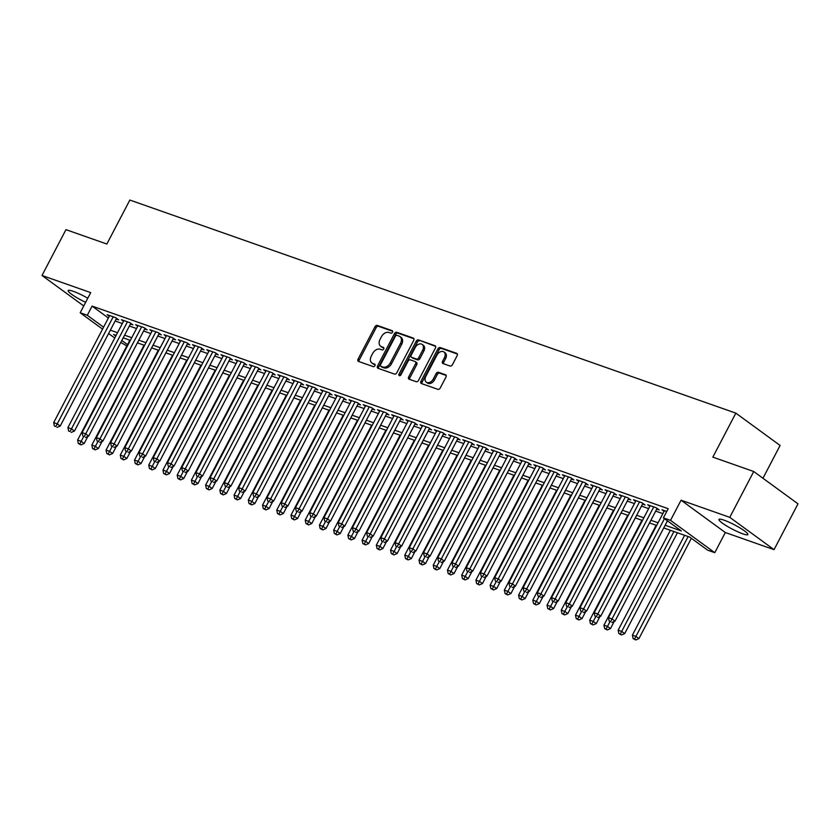 <?xml version="1.0" encoding="UTF-8"?>
<svg xmlns="http://www.w3.org/2000/svg" width="840" height="840" viewBox="0 0 840 840"><rect width="100%" height="100%" fill="white"/><g stroke="black" fill="none" stroke-linecap="round" stroke-linejoin="round"><path stroke-width="1.26" d="M392.48 332.262A1.439 1.018 -53.9 0 0 392.165 330.656L377.328 325.437A2.047 1.449 -53.9 0 0 374.987 326.75L358.06 359.131A2.047 1.449 -53.9 0 0 358.239 361.284A2.047 1.449 -53.9 0 0 358.512 361.421L373.349 366.639A1.439 1.018 -53.9 0 0 374.661 364.119L372.75 363.447A6.573 4.641 -53.9 0 1 371.879 362.995A6.573 4.641 -53.9 0 1 371.291 356.118L372.697 353.419A6.573 4.641 -53.9 0 1 380.173 349.23L382.095 349.913A1.439 1.018 -53.9 0 0 383.418 347.393L381.497 346.71A6.573 4.641 -53.9 0 1 380.635 346.258A6.573 4.641 -53.9 0 1 380.037 339.392L381.444 336.683A6.573 4.641 -53.9 0 1 388.92 332.504L390.842 333.175A1.439 1.018 -53.9 0 0 392.48 332.262M724.091 520.181A16.306 2.405 -152.4 0 0 718.966 519.435A16.306 2.405 -152.4 0 0 726.8 526.029A16.306 2.405 -152.4 0 0 742.749 533.809A16.306 2.405 -152.4 0 0 747.873 534.544A16.306 2.405 -152.4 0 0 740.04 527.951A16.306 2.405 -152.4 0 0 724.091 520.181M87.78 298.231A16.306 2.405 -152.4 0 0 73.29 291.322A16.306 2.405 -152.4 0 0 68.166 290.577A16.306 2.405 -152.4 0 0 85.648 302.316M450.072 366.041A2.047 1.449 -53.9 0 0 452.413 364.728L457.159 355.645A2.047 1.449 -53.9 0 0 456.971 353.493A2.047 1.449 -53.9 0 0 456.708 353.356L440.223 347.56A2.047 1.449 -53.9 0 0 437.892 348.873L420.956 381.255A2.047 1.449 -53.9 0 0 421.144 383.407A2.047 1.449 -53.9 0 0 421.418 383.544L437.892 389.34A2.047 1.449 -53.9 0 0 440.233 388.028L445.967 377.055A2.047 1.449 -53.9 0 0 445.778 374.903A2.047 1.449 -53.9 0 0 445.515 374.766L438.459 372.288A2.047 1.449 -53.9 0 0 436.128 373.59L433.282 379.04A5.492 3.875 -53.9 0 1 426.3 382.158A5.492 3.875 -53.9 0 1 425.806 376.415L436.957 355.089A5.492 3.875 -53.9 0 1 443.93 351.971A5.492 3.875 -53.9 0 1 444.423 357.714L442.565 361.274A2.047 1.449 -53.9 0 0 442.754 363.416A2.047 1.449 -53.9 0 0 443.026 363.562L450.072 366.041M753.732 471.513L798 503.832L774.039 549.654L729.782 517.335L753.732 471.513L712.835 457.128L735.84 413.133L129.853 200.046L106.859 244.031L65.961 229.656L42 275.478L90.72 292.614L80.178 312.774L87.297 315.273L92.085 306.106L668.199 508.704L663.4 517.87L670.52 520.37L714.777 552.688L707.669 550.179L689.724 537.086L663.726 527.94M729.782 517.335L681.062 500.199L670.52 520.37M413.731 340.379A2.047 1.449 -53.9 0 0 413.553 338.226A2.047 1.449 -53.9 0 0 413.28 338.079L396.806 332.294A2.047 1.449 -53.9 0 0 394.464 333.596L377.538 365.988A2.047 1.449 -53.9 0 0 377.727 368.13A2.047 1.449 -53.9 0 0 377.99 368.277L394.464 374.073A2.047 1.449 -53.9 0 0 396.806 372.76L413.731 340.379M418.519 339.927L434.994 345.723A2.047 1.449 -53.9 0 1 435.267 345.86A2.047 1.449 -53.9 0 1 435.445 348.012L418.519 380.394A2.047 1.449 -53.9 0 1 416.178 381.707L409.132 379.229A2.047 1.449 -53.9 0 1 408.86 379.082A2.047 1.449 -53.9 0 1 408.671 376.929L415.538 363.804A2.047 1.449 -53.9 0 0 415.349 361.651A2.047 1.449 -53.9 0 0 415.086 361.505L410.403 359.867A2.047 1.449 -53.9 0 0 408.072 361.169L400.921 374.85A1.439 1.018 -53.9 0 1 398.969 374.157L416.178 341.229A2.047 1.449 -53.9 0 1 418.519 339.927L435.656 346.406M42 275.478L83.748 305.949M116.193 319L118.681 319.872L115.689 317.688L107.163 314.695L109.295 316.25M130.421 323.998L132.909 324.881L129.917 322.697L121.38 319.694L123.511 321.248M144.648 329.007L147.137 329.879L144.144 327.695L135.608 324.692L137.739 326.256M158.865 334.005L161.364 334.887L158.372 332.703L149.835 329.7L151.966 331.254M173.093 339.014L175.581 339.885L172.589 337.701L164.062 334.698L166.194 336.262M187.32 344.012L189.809 344.883L186.816 342.709L178.28 339.707L180.411 341.26M201.547 349.02L204.036 349.892L201.043 347.707L192.507 344.705L194.639 346.258M215.765 354.018L218.264 354.889L215.271 352.706L206.734 349.713L208.866 351.267M229.992 359.016L232.481 359.898L229.488 357.714L220.962 354.711L223.094 356.265M244.22 364.024L246.708 364.896L243.716 362.712L235.179 359.709L237.321 361.274M258.447 369.022L260.935 369.905L257.943 367.721L249.407 364.718L251.538 366.272M272.675 374.031L275.163 374.903L272.171 372.719L263.634 369.716L265.766 371.269M286.892 379.029L289.38 379.901L286.398 377.717L277.862 374.724L279.993 376.278M301.119 384.027L303.608 384.909L300.615 382.725L292.079 379.722L294.221 381.276M315.346 389.036L317.835 389.907L314.843 387.723L306.306 384.72L308.438 386.284M329.574 394.034L332.062 394.916L329.07 392.731L320.534 389.729L322.665 391.282M343.791 399.042L346.28 399.913L343.298 397.73L334.761 394.727L336.893 396.281M358.019 404.04L360.507 404.911L357.514 402.728L348.978 399.735L351.12 401.289M372.246 409.038L374.735 409.92L371.742 407.736L363.206 404.733L365.337 406.287M386.474 414.046L388.962 414.918L385.969 412.734L377.433 409.731L379.565 411.296M400.691 419.044L403.179 419.927L400.197 417.743L391.661 414.74L393.792 416.294M414.918 424.053L417.406 424.925L414.414 422.741L405.888 419.738L408.019 421.302M429.145 429.051L431.634 429.923L428.642 427.739L420.105 424.746L422.237 426.3M443.373 434.049L445.862 434.931L442.869 432.747L434.332 429.744L436.464 431.298M457.59 439.058L460.089 439.929L457.096 437.745L448.56 434.742L450.692 436.306M471.818 444.056L474.306 444.938L471.314 442.754L462.788 439.751L464.919 441.305M486.045 449.064L488.534 449.935L485.541 447.752L477.005 444.749L479.136 446.313M500.273 454.062L502.761 454.933L499.769 452.75L491.232 449.757L493.364 451.311M514.49 459.06L516.989 459.942L513.996 457.758L505.459 454.755L507.591 456.309M528.717 464.069L531.206 464.94L528.213 462.756L519.687 459.753L521.819 461.318M542.945 469.067L545.433 469.949L542.441 467.765L533.904 464.762L536.046 466.316M557.172 474.075L559.661 474.947L556.668 472.763L548.131 469.76L550.263 471.324M571.4 479.073L573.888 479.945L570.896 477.771L562.359 474.768L564.49 476.322M585.617 484.082L588.105 484.953L585.123 482.769L576.587 479.766L578.718 481.32M599.844 489.08L602.332 489.951L599.34 487.767L590.803 484.775L592.946 486.329M614.072 494.078L616.56 494.959L613.567 492.776L605.031 489.773L607.163 491.327M628.299 499.086L630.788 499.957L627.795 497.774L619.259 494.771L621.39 496.335M642.516 504.084L645.005 504.966L642.023 502.782L633.486 499.779L635.618 501.333M656.744 509.093L659.232 509.964L656.24 507.78L647.703 504.777L649.845 506.331M92.085 306.106L108.37 318.003M115.143 321.006L122.325 323.536M129.37 326.014L136.553 328.534M143.598 331.012L150.77 333.543M157.815 336.021L164.997 338.541M172.042 341.019L179.225 343.539M186.27 346.017L193.452 348.548M200.498 351.026L207.669 353.546M214.725 356.024L221.897 358.554M228.942 361.032L236.124 363.552M243.17 366.03L250.352 368.55M257.397 371.028L264.569 373.558M271.625 376.036L278.796 378.556M285.842 381.034L293.024 383.565M300.069 386.043L307.251 388.563M314.296 391.041L321.468 393.561M328.524 396.039L335.695 398.57M342.741 401.048L349.923 403.568M356.969 406.046L364.151 408.576M371.196 411.054L378.378 413.574M385.423 416.052L392.595 418.572M399.641 421.05L406.822 423.581M413.868 426.058L421.05 428.579M428.096 431.056L435.278 433.587M442.323 436.065L449.495 438.585M456.54 441.063L463.722 443.583M470.768 446.061L477.95 448.592M484.995 451.07L492.177 453.59M499.223 456.068L506.394 458.598M513.45 461.076L520.621 463.596M527.667 466.074L534.849 468.605M541.895 471.082L549.077 473.603M556.122 476.081L563.294 478.601M570.35 481.079L577.521 483.609M584.567 486.087L591.749 488.607M598.794 491.085L605.976 493.616M613.022 496.094L620.193 498.614M627.249 501.092L634.421 503.612M641.466 506.09L648.648 508.62M655.694 511.098L662.875 513.618M664.062 511.34L661.93 509.786L666.75 511.476M762.962 478.244L780.098 445.452L735.84 413.133M681.062 500.199L725.319 532.518L774.039 549.654M725.319 532.518L714.777 552.688M126.83 345.933L120.792 342.426M665.133 525.263L681.345 530.964L663.4 517.87M110.355 330.173L117.537 332.703M124.583 335.181L131.754 337.701M138.799 340.179L145.982 342.699M153.027 345.177L160.209 347.707M167.255 350.185L174.436 352.706M181.482 355.183L188.654 357.714M195.699 360.192L202.881 362.712M209.927 365.19L217.109 367.71M224.154 370.188L231.336 372.719M238.382 375.197L245.553 377.717M252.599 380.195L259.781 382.725M266.826 385.203L274.008 387.723M281.054 390.201L288.236 392.721M295.281 395.199L302.453 397.73M309.508 400.207L316.68 402.728M323.726 405.206L330.907 407.736M337.953 410.214L345.135 412.734M352.181 415.212L359.352 417.732M366.408 420.221L373.58 422.741M380.625 425.219L387.807 427.739M394.853 430.217L402.034 432.747M409.08 435.225L416.252 437.745M423.308 440.223L430.479 442.754M437.524 445.231L444.707 447.752M451.752 450.23L458.934 452.75M465.98 455.228L473.161 457.758M480.207 460.236L487.379 462.756M494.424 465.234L501.606 467.765M508.652 470.243L515.833 472.763M522.879 475.241L530.061 477.761M537.106 480.239L544.278 482.769M551.324 485.247L558.505 487.767M565.551 490.245L572.733 492.776M579.779 495.254L586.961 497.774M594.006 500.252L601.178 502.772M608.234 505.25L615.405 507.78M622.45 510.258L629.633 512.778M636.678 515.256L643.86 517.787M650.905 520.264L658.077 522.784M87.297 315.273L103.583 327.169M114.755 338.016L108.602 333.522M102.564 329.112L80.178 312.774M116.13 335.381L113.61 334.488L115.773 336.063M121.811 340.473L127.512 344.631M656.68 525.462L649.509 522.942M642.453 520.464L635.282 517.933M628.236 515.456L621.054 512.936M614.009 510.457L606.827 507.927M599.781 505.449L592.599 502.929M585.553 500.451L578.382 497.931M571.337 495.453L564.154 492.923M557.109 490.445L549.927 487.925M542.881 485.447L535.7 482.916M528.654 480.438L521.482 477.918M514.437 475.44L507.255 472.92M500.209 470.442L493.028 467.911M485.982 465.433L478.8 462.913M471.755 460.435L464.583 457.905M457.527 455.427L450.356 452.907M443.31 450.429L436.128 447.899M429.082 445.421L421.901 442.901M414.855 440.423L407.683 437.903M400.628 435.425L393.456 432.894M386.411 430.416L379.229 427.896M372.183 425.418L365.001 422.888M357.956 420.409L350.784 417.89M343.728 415.411L336.556 412.892M329.511 410.413L322.329 407.883M315.284 405.405L308.102 402.885M301.056 400.407L293.874 397.877M286.829 395.399L279.657 392.879M272.612 390.401L265.43 387.881M258.384 385.403L251.202 382.872M244.157 380.394L236.975 377.874M229.929 375.396L222.758 372.866M215.712 370.387L208.53 367.868M201.484 365.389L194.303 362.87M187.257 360.392L180.075 357.861M173.03 355.383L165.858 352.863M158.802 350.385L151.631 347.855M144.585 345.377L137.403 342.856M130.358 340.379L123.176 337.858M380.635 346.258L381.822 347.141A6.573 4.641 -53.9 0 0 382.694 347.592L381.497 346.71M383.911 348.022L382.694 347.592M371.879 362.995L373.076 363.867A6.573 4.641 -53.9 0 0 373.947 364.319L372.75 363.447M375.165 364.749L373.947 364.319M392.658 331.286L378.525 326.319A2.047 1.449 -53.9 0 0 376.183 327.621L359.257 360.003A2.047 1.449 -53.9 0 0 359.048 361.61M413.942 338.772L398.003 333.165A2.047 1.449 -53.9 0 0 395.661 334.467L378.735 366.86A2.047 1.449 -53.9 0 0 378.525 368.466M397.026 335.349A1.439 1.018 -53.9 0 0 395.388 336.262L380.531 364.697A1.439 1.018 -53.9 0 0 380.846 366.293L382.872 367.006A6.573 4.641 -53.9 0 0 390.348 362.817L400.502 343.392A6.573 4.641 -53.9 0 0 399.913 336.514A6.573 4.641 -53.9 0 0 399.053 336.063L397.026 335.349M381.696 366.923A1.439 1.018 -53.9 0 0 382.043 367.164L380.846 366.293M399.913 336.514L401.111 337.386A6.573 4.641 -53.9 0 1 401.699 344.264L391.545 363.699A6.573 4.641 -53.9 0 1 384.069 367.878L382.043 367.164M416.283 362.387A2.047 1.449 -53.9 0 1 416.546 362.523A2.047 1.449 -53.9 0 1 416.735 364.675L409.868 377.811A2.047 1.449 -53.9 0 0 409.668 379.418M419.717 340.798A2.047 1.449 -53.9 0 0 417.375 342.111L400.166 375.029A1.439 1.018 -53.9 0 0 399.966 375.732M422.667 350.175A5.492 3.875 -53.9 0 0 422.163 344.421A5.492 3.875 -53.9 0 0 415.191 347.54L411.264 355.058A2.047 1.449 -53.9 0 0 411.453 357.2A2.047 1.449 -53.9 0 0 411.726 357.346L416.399 358.995A2.047 1.449 -53.9 0 0 418.74 357.683L422.667 350.175L423.864 351.046A5.492 3.875 -53.9 0 0 423.36 345.293L422.163 344.421M412.43 357.861A2.047 1.449 -53.9 0 0 412.65 358.082A2.047 1.449 -53.9 0 0 412.923 358.218L411.726 357.346M423.864 351.046L419.937 358.554A2.047 1.449 -53.9 0 1 417.596 359.867L412.923 358.218M443.93 351.971L445.127 352.842A5.492 3.875 -53.9 0 1 445.62 358.586L443.762 362.145A2.047 1.449 -53.9 0 0 443.562 363.752M426.3 382.158L427.497 383.03A5.492 3.875 -53.9 0 0 434.469 379.911L433.282 379.04M446.177 375.449L439.656 373.159A2.047 1.449 -53.9 0 0 437.315 374.472L434.469 379.911M457.37 354.039L441.42 348.432A2.047 1.449 -53.9 0 0 439.089 349.745L422.153 382.127A2.047 1.449 -53.9 0 0 421.953 383.733M129.833 340.19L77.616 440.087L81.165 441.336L84.158 443.52L87.885 436.391M79.748 443.993L78.33 443.499L80.945 444.875L79.748 443.993L83.643 436.611M78.33 443.499L77.616 440.087M84.158 443.52L80.945 444.875M113.201 316.817L57.246 423.864L53.687 422.615L109.652 315.567M116.55 318.318L60.228 426.048L57.246 423.864L55.829 426.531L54.401 426.027L55.829 426.531M57.026 427.403L60.228 426.048M53.687 422.615L54.401 426.027M144.06 345.198L91.833 445.084L95.392 446.334L98.385 448.518L102.113 441.389M93.975 449.001L92.558 448.497L95.172 449.873L93.975 449.001L97.86 441.609M92.558 448.497L91.833 445.084M98.385 448.518L95.172 449.873M158.287 350.196L106.061 450.093L109.62 451.343L112.613 453.526L116.34 446.397M108.203 453.999L106.785 453.506L109.4 454.87L108.203 453.999L112.088 446.607M106.785 453.506L106.061 450.093M112.613 453.526L109.4 454.87M172.505 355.205L120.288 455.091L123.848 456.341L126.83 458.524L130.557 451.395M122.43 459.007L121.002 458.504L123.627 459.879L122.43 459.007L126.315 451.616M121.002 458.504L120.288 455.091M126.83 458.524L123.627 459.879M186.732 360.203L134.516 460.089L138.065 461.339L141.057 463.522L144.784 456.393M136.657 464.006L135.23 463.502L137.844 464.877L136.657 464.006L140.542 456.614M135.23 463.502L134.516 460.089M141.057 463.522L137.844 464.877M127.428 321.825L71.463 428.873L67.914 427.613L123.868 320.565M130.778 323.327L74.456 431.046L71.463 428.873L70.045 431.529L68.628 431.025L70.045 431.529M71.242 432.401L74.456 431.046M67.914 427.613L68.628 431.025M141.655 326.823L85.691 433.87L82.131 432.621L138.096 325.574M145.005 328.325L88.683 436.055L85.691 433.87L84.273 436.538L82.856 436.034L84.273 436.538M85.47 437.409L88.683 436.055M82.131 432.621L82.856 436.034M155.883 331.821L99.918 438.869L96.359 437.619L152.323 330.572M159.222 333.322L102.911 441.053L99.918 438.869L98.501 441.536L97.083 441.031L98.501 441.536M99.698 442.407L102.911 441.053M96.359 437.619L97.083 441.031M170.1 336.83L114.145 443.877L110.586 442.628L166.551 335.58M173.45 338.331L117.127 446.061L114.145 443.877L112.728 446.534L111.3 446.04L112.728 446.534M113.925 447.416L117.127 446.061M110.586 442.628L111.3 446.04M200.959 365.201L148.733 465.098L152.292 466.347L155.284 468.531L159.012 461.401M150.875 469.004L149.457 468.51L152.072 469.886L150.875 469.004L154.76 461.622M149.457 468.51L148.733 465.098M155.284 468.531L152.072 469.886M184.328 341.828L128.363 448.875L124.814 447.626L180.768 340.578M187.677 343.329L131.355 451.059L128.363 448.875L126.956 451.542L125.528 451.038L126.956 451.542M128.142 452.413L131.355 451.059M124.814 447.626L125.528 451.038M215.187 370.209L162.96 470.096L166.52 471.345L169.512 473.529L173.24 466.399M165.102 474.012L163.684 473.508L166.299 474.884L165.102 474.012L168.987 466.62M163.684 473.508L162.96 470.096M169.512 473.529L166.299 474.884M198.555 346.836L142.59 453.884L139.03 452.624L194.996 345.576M201.905 348.338L145.583 456.068L142.59 453.884L141.172 456.54L139.755 456.046L141.172 456.54M142.37 457.411L145.583 456.068M139.03 452.624L139.755 456.046M229.404 375.207L177.188 475.104L180.747 476.354L183.729 478.538L187.457 471.408M179.329 479.01L177.902 478.517L180.527 479.882L179.329 479.01L183.215 471.618M177.902 478.517L177.188 475.104M183.729 478.538L180.527 479.882M212.783 351.834L156.817 458.882L153.258 457.632L209.223 350.584M216.122 353.336L159.81 461.066L156.817 458.882L155.4 461.548L153.983 461.044L155.4 461.548M156.597 462.42L159.81 461.066M153.258 457.632L153.983 461.044M243.632 380.216L191.415 480.102L194.964 481.352L197.957 483.536L201.684 476.406M193.557 484.019L192.129 483.515L194.744 484.89L193.557 484.019L197.442 476.627M192.129 483.515L191.415 480.102M197.957 483.536L194.744 484.89M227 356.832L171.045 463.88L167.486 462.63L223.451 355.582M230.349 358.334L174.027 466.064L171.045 463.88L169.628 466.546L168.2 466.043L169.628 466.546M170.825 467.418L174.027 466.064M167.486 462.63L168.2 466.043M257.859 385.214L205.632 485.1L209.191 486.35L212.184 488.534L215.912 481.415M207.774 489.017L206.357 488.513L208.971 489.888L207.774 489.017L211.659 481.625M206.357 488.513L205.632 485.1M212.184 488.534L208.971 489.888M272.087 390.212L219.859 490.108L223.419 491.358L226.412 493.542L230.139 486.413M222.002 494.015L220.584 493.521L223.198 494.897L222.002 494.015L225.887 486.633M220.584 493.521L219.859 490.108M226.412 493.542L223.198 494.897M286.304 395.22L234.087 495.106L237.647 496.356L240.629 498.54L244.356 491.411M236.229 499.023L234.801 498.519L237.426 499.894L236.229 499.023L240.114 491.631M234.801 498.519L234.087 495.106M240.629 498.54L237.426 499.894M300.531 400.218L248.315 500.115L251.864 501.365L254.856 503.548L258.584 496.419M250.457 504.021L249.029 503.528L251.654 504.893L250.457 504.021L254.341 496.629M249.029 503.528L248.315 500.115M254.856 503.548L251.654 504.893M314.758 405.227L262.531 505.113L266.091 506.363L269.084 508.546L272.811 501.417M264.673 509.03L263.256 508.526L265.87 509.901L264.673 509.03L268.569 501.638M263.256 508.526L262.531 505.113M269.084 508.546L265.87 509.901M328.986 410.225L276.759 510.111L280.319 511.371L283.311 513.544L287.038 506.425M278.901 514.028L277.483 513.524L280.098 514.899L278.901 514.028L282.786 506.636M277.483 513.524L276.759 510.111M283.311 513.544L280.098 514.899M343.203 415.223L290.987 515.12L294.546 516.369L297.538 518.553L301.256 511.423M293.129 519.036L291.701 518.532L294.326 519.908L293.129 519.036L297.014 511.644M291.701 518.532L290.987 515.12M297.538 518.553L294.326 519.908M357.431 420.231L305.214 520.118L308.763 521.367L311.756 523.551L315.483 516.422M307.356 524.034L305.928 523.53L308.553 524.906L307.356 524.034L311.241 516.642M305.928 523.53L305.214 520.118M311.756 523.551L308.553 524.906M371.658 425.229L319.442 525.126L322.991 526.375L325.983 528.559L329.711 521.43M321.573 529.032L320.156 528.538L322.77 529.914L321.573 529.032L325.469 521.64M320.156 528.538L319.442 525.126M325.983 528.559L322.77 529.914M385.885 430.238L333.659 530.124L337.218 531.374L340.211 533.558L343.938 526.428M335.8 534.041L334.383 533.537L336.998 534.912L335.8 534.041L339.685 526.649M334.383 533.537L333.659 530.124M340.211 533.558L336.998 534.912M400.103 435.236L347.886 535.122L351.445 536.382L354.438 538.566L358.166 531.437M350.028 539.038L348.6 538.545L351.225 539.91L350.028 539.038L353.913 531.647M348.6 538.545L347.886 535.122M354.438 538.566L351.225 539.91M414.33 440.244L362.114 540.13L365.663 541.38L368.655 543.564L372.382 536.434M364.256 544.047L362.828 543.543L365.453 544.919L364.256 544.047L368.141 536.655M362.828 543.543L362.114 540.13M368.655 543.564L365.453 544.919M241.227 361.841L185.262 468.888L181.713 467.639L237.668 360.591M244.577 363.342L188.255 471.072L185.262 468.888L183.855 471.544L182.427 471.051L183.855 471.544M185.041 472.427L188.255 471.072M181.713 467.639L182.427 471.051M255.454 366.839L199.49 473.886L195.93 472.637L251.895 365.589M258.804 368.34L202.482 476.07L199.49 473.886L198.072 476.553L196.655 476.049L198.072 476.553M199.269 477.425L202.482 476.07M195.93 472.637L196.655 476.049M269.682 371.847L213.717 478.894L210.158 477.635L266.123 370.598M273.021 373.349L216.709 481.079L213.717 478.894L212.299 481.551L210.882 481.058L212.299 481.551M213.497 482.423L216.709 481.079M210.158 477.635L210.882 481.058M283.899 376.845L227.945 483.893L224.385 482.643L280.35 375.596M287.248 378.346L230.927 486.077L227.945 483.893L226.527 486.56L225.099 486.056L226.527 486.56M227.724 487.431L230.927 486.077M224.385 482.643L225.099 486.056M298.127 381.843L242.162 488.891L238.613 487.641L294.578 380.594M301.476 383.344L245.154 491.075L242.162 488.891L240.755 491.558L239.327 491.054L240.755 491.558M241.952 492.429L245.154 491.075M238.613 487.641L239.327 491.054M312.354 386.852L256.389 493.899L252.829 492.65L308.794 385.602M315.704 388.353L259.382 496.083L256.389 493.899L254.972 496.556L253.554 496.062L254.972 496.556M256.168 497.438L259.382 496.083M252.829 492.65L253.554 496.062M326.582 391.85L270.617 498.897L267.057 497.648L323.022 390.6M329.931 393.351L273.609 501.081L270.617 498.897L269.199 501.564L267.781 501.06L269.199 501.564M270.396 502.435L273.609 501.081M267.057 497.648L267.781 501.06M340.798 396.858L284.844 503.906L281.284 502.656L337.25 395.608M344.148 398.36L287.837 506.09L284.844 503.906L283.427 506.562L281.998 506.069L283.427 506.562M284.623 507.433L287.837 506.09M281.284 502.656L281.998 506.069M355.026 401.856L299.061 508.904L295.512 507.654L351.477 400.606M358.376 403.358L302.054 511.088L299.061 508.904L297.654 511.57L296.226 511.067L297.654 511.57M298.851 512.442L302.054 511.088M295.512 507.654L296.226 511.067M369.254 406.854L313.288 513.902L309.74 512.652L365.694 405.605M372.603 408.356L316.281 516.086L313.288 513.902L311.871 516.569L310.454 516.065L311.871 516.569M313.068 517.44L316.281 516.086M309.74 512.652L310.454 516.065M383.481 411.863L327.516 518.91L323.957 517.66L379.921 410.613M386.831 413.364L330.508 521.094L327.516 518.91L326.099 521.567L324.681 521.073L326.099 521.567M327.296 522.448L330.508 521.094M323.957 517.66L324.681 521.073M397.709 416.861L341.744 523.908L338.184 522.659L394.149 415.611M401.048 418.362L344.736 526.092L341.744 523.908L340.326 526.575L338.898 526.071L340.326 526.575M341.523 527.447L344.736 526.092M338.184 522.659L338.898 526.071M428.558 445.242L376.341 545.129L379.89 546.378L382.882 548.562L386.61 541.433M378.473 549.045L377.055 548.541L379.669 549.917L378.473 549.045L382.368 541.653M377.055 548.541L376.341 545.129M382.882 548.562L379.669 549.917M442.785 450.24L390.558 550.137L394.118 551.387L397.11 553.571L400.838 546.441M392.7 554.043L391.282 553.55L393.897 554.925L392.7 554.043L396.585 546.662M391.282 553.55L390.558 550.137M397.11 553.571L393.897 554.925M457.013 455.249L404.786 555.135L408.345 556.385L411.338 558.569L415.065 551.439M406.928 559.051L405.5 558.548L408.125 559.923L406.928 559.051L410.812 551.659M405.5 558.548L404.786 555.135M411.338 558.569L408.125 559.923M471.23 460.247L419.013 560.133L422.572 561.393L425.555 563.577L429.282 556.448M421.155 564.05L419.727 563.556L422.352 564.921L421.155 564.05L425.04 556.658M419.727 563.556L419.013 560.133M425.555 563.577L422.352 564.921M411.925 421.869L355.961 528.917L352.411 527.667L408.377 420.62M415.275 423.37L358.953 531.101L355.961 528.917L354.554 531.573L353.126 531.08L354.554 531.573M355.751 532.444L358.953 531.101M352.411 527.667L353.126 531.08M426.153 426.867L370.188 533.914L366.639 532.665L422.594 425.618M429.503 428.369L373.181 536.099L370.188 533.914L368.77 536.582L367.353 536.077L368.77 536.582M369.968 537.453L373.181 536.099M366.639 532.665L367.353 536.077M440.381 431.865L384.416 538.913L380.856 537.663L436.821 430.616M443.73 433.377L387.408 541.097L384.416 538.913L382.998 541.579L381.581 541.075L382.998 541.579M384.195 542.451L387.408 541.097M380.856 537.663L381.581 541.075M454.608 436.874L398.643 543.921L395.084 542.672L451.048 435.624M457.947 438.375L401.635 546.105L398.643 543.921L397.226 546.588L395.808 546.084L397.226 546.588M398.423 547.46L401.635 546.105M395.084 542.672L395.808 546.084M485.457 465.255L433.241 565.142L436.79 566.391L439.782 568.575L443.51 561.446M435.372 569.058L433.955 568.554L436.569 569.929L435.372 569.058L439.268 561.666M433.955 568.554L433.241 565.142M439.782 568.575L436.569 569.929M468.825 441.872L412.87 548.919L409.311 547.67L465.276 440.622M472.175 443.373L415.853 551.103L412.87 548.919L411.453 551.586L410.025 551.082L411.453 551.586M412.65 552.457L415.853 551.103M409.311 547.67L410.025 551.082M499.685 470.253L447.457 570.139L451.017 571.389L454.01 573.573L457.737 566.444M449.6 574.056L448.182 573.552L450.796 574.928L449.6 574.056L453.485 566.664M448.182 573.552L447.457 570.139M454.01 573.573L450.796 574.928M483.053 446.88L427.088 553.928L423.538 552.678L479.493 445.631M486.402 448.382L430.08 556.111L427.088 553.928L425.67 556.584L424.253 556.091L425.67 556.584M426.867 557.466L430.08 556.111M423.538 552.678L424.253 556.091M513.912 475.251L461.685 575.148L465.245 576.398L468.237 578.582L471.965 571.452M463.827 579.054L462.409 578.561L465.024 579.936L463.827 579.054L467.712 571.673M462.409 578.561L461.685 575.148M468.237 578.582L465.024 579.936M497.28 451.878L441.315 558.925L437.756 557.676L493.721 450.629M500.63 453.38L444.308 561.11L441.315 558.925L439.897 561.593L438.48 561.089L439.897 561.593M441.094 562.464L444.308 561.11M437.756 557.676L438.48 561.089M528.129 480.26L475.913 580.146L479.472 581.396L482.454 583.579L486.181 576.45M478.055 584.062L476.627 583.558L479.252 584.934L478.055 584.062L481.94 576.671M476.627 583.558L475.913 580.146M482.454 583.579L479.252 584.934M511.507 456.887L455.543 563.934L451.983 562.674L507.948 455.627M514.846 458.388L458.535 566.107L455.543 563.934L454.125 566.591L452.707 566.087L454.125 566.591M455.322 567.462L458.535 566.107M451.983 562.674L452.707 566.087M542.356 485.257L490.14 585.154L493.689 586.404L496.681 588.588L500.409 581.458M492.282 589.061L490.854 588.567L493.469 589.932L492.282 589.061L496.167 581.669M490.854 588.567L490.14 585.154M496.681 588.588L493.469 589.932M525.725 461.885L469.77 568.932L466.211 567.683L522.176 460.635M529.074 463.386L472.752 571.116L469.77 568.932L468.353 571.599L466.925 571.095L468.353 571.599M469.55 572.471L472.752 571.116M466.211 567.683L466.925 571.095M556.584 490.266L504.357 590.153L507.917 591.402L510.909 593.586L514.637 586.457M506.499 594.069L505.082 593.565L507.696 594.941L506.499 594.069L510.384 586.677M505.082 593.565L504.357 590.153M510.909 593.586L507.696 594.941M539.952 466.882L483.987 573.93L480.438 572.68L536.393 465.633M543.301 468.384L486.98 576.114L483.987 573.93L482.58 576.597L481.152 576.093L482.58 576.597M483.767 577.469L486.98 576.114M480.438 572.68L481.152 576.093M570.812 495.264L518.585 595.15L522.144 596.4L525.137 598.584L528.864 591.454M520.726 599.067L519.309 598.563L521.923 599.938L520.726 599.067L524.611 591.675M519.309 598.563L518.585 595.15M525.137 598.584L521.923 599.938M554.179 471.891L498.215 578.938L494.655 577.689L550.62 470.642M557.529 473.393L501.207 581.123L498.215 578.938L496.797 581.595L495.38 581.101L496.797 581.595M497.994 582.477L501.207 581.123M494.655 577.689L495.38 581.101M585.029 500.262L532.812 600.159L536.371 601.409L539.353 603.593L543.081 596.463M534.954 604.065L533.526 603.572L536.151 604.947L534.954 604.065L538.839 596.683M533.526 603.572L532.812 600.159M539.353 603.593L536.151 604.947M568.407 476.889L512.442 583.937L508.882 582.687L564.848 475.64M571.746 478.391L515.434 586.121L512.442 583.937L511.025 586.603L509.607 586.1L511.025 586.603M512.221 587.475L515.434 586.121M508.882 582.687L509.607 586.1M599.256 505.271L547.04 605.157L550.589 606.407L553.581 608.591L557.308 601.461M549.182 609.074L547.754 608.57L550.379 609.945L549.182 609.074L553.067 601.682M547.754 608.57L547.04 605.157M553.581 608.591L550.379 609.945M582.624 481.898L526.669 588.945L523.11 587.685L579.075 480.638M585.974 483.399L529.652 591.129L526.669 588.945L525.252 591.601L523.824 591.108L525.252 591.601M526.449 592.473L529.652 591.129M523.11 587.685L523.824 591.108M613.484 510.269L561.256 610.166L564.816 611.415L567.808 613.599L571.536 606.47M563.399 614.072L561.981 613.578L564.596 614.943L563.399 614.072L567.294 606.679M561.981 613.578L561.256 610.166M567.808 613.599L564.596 614.943M596.851 486.896L540.887 593.943L537.337 592.694L593.303 485.646M600.201 488.397L543.879 596.127L540.887 593.943L539.48 596.61L538.051 596.106L539.48 596.61M540.676 597.481L543.879 596.127M537.337 592.694L538.051 596.106M627.711 515.277L575.484 615.163L579.044 616.413L582.036 618.597L585.764 611.468M577.626 619.08L576.208 618.576L578.823 619.952L577.626 619.08L581.511 611.688M576.208 618.576L575.484 615.163M582.036 618.597L578.823 619.952M611.079 491.894L555.114 598.941L551.554 597.692L607.52 490.644M614.428 493.395L558.106 601.125L555.114 598.941L553.697 601.608L552.279 601.104L553.697 601.608M554.894 602.48L558.106 601.125M551.554 597.692L552.279 601.104M641.928 520.275L589.712 620.162L593.271 621.411L596.264 623.595L599.981 616.476M591.853 624.078L590.425 623.574L593.05 624.95L591.853 624.078L595.739 616.686M590.425 623.574L589.712 620.162M596.264 623.595L593.05 624.95M625.307 496.902L569.341 603.95L565.782 602.7L621.747 495.653M628.656 498.404L572.334 606.134L569.341 603.95L567.924 606.606L566.506 606.113L567.924 606.606M569.121 607.488L572.334 606.134M565.782 602.7L566.506 606.113M656.155 525.273L603.939 625.17L607.488 626.42L610.481 628.603L614.208 621.474M606.081 629.076L604.653 628.582L607.278 629.958L606.081 629.076L609.966 621.695M604.653 628.582L603.939 625.17M610.481 628.603L607.278 629.958M639.524 501.9L583.569 608.948L580.01 607.698L635.975 500.651M642.873 503.402L586.562 611.131L583.569 608.948L582.151 611.615L580.724 611.111L582.151 611.615M583.349 612.486L586.562 611.131M580.01 607.698L580.724 611.111M670.383 530.281L618.156 630.168L621.716 631.418L624.708 633.601L677.428 532.76M620.298 634.085L618.88 633.581L621.495 634.956L620.298 634.085L673.943 531.531M618.88 633.581L618.156 630.168M624.708 633.601L621.495 634.956M653.751 506.909L597.786 613.956L594.237 612.707L650.202 505.659M657.101 508.41L600.779 616.14L597.786 613.956L596.379 616.613L594.951 616.119L596.379 616.613M597.576 617.484L600.779 616.14M594.237 612.707L594.951 616.119M684.611 535.28L632.384 635.176L635.943 636.426L638.936 638.61L691.383 538.293M634.525 639.082L633.108 638.589L635.723 639.954L634.525 639.082L688.159 536.529M633.108 638.589L632.384 635.176M638.936 638.61L635.723 639.954M664.461 518.637L612.014 618.954L608.465 617.704L664.419 510.657M667.453 520.821L615.006 621.138L612.014 618.954L610.596 621.621L609.178 621.117L610.596 621.621M611.793 622.493L615.006 621.138M608.465 617.704L609.178 621.117M359.257 360.003L358.06 359.131M376.183 327.621L374.987 326.75M378.525 326.319L377.328 325.437M378.735 366.86L377.538 365.988M395.661 334.467L394.464 333.596M398.003 333.165L396.806 332.294M384.069 367.878L382.872 367.006M391.545 363.699L390.348 362.817M401.699 344.264L400.502 343.392M409.868 377.811L408.671 376.929M416.735 364.675L415.538 363.804M400.166 375.029L398.969 374.157M417.375 342.111L416.178 341.229M417.596 359.867L416.399 358.995M419.937 358.554L418.74 357.683M443.762 362.145L442.565 361.274M445.62 358.586L444.423 357.714M437.315 374.472L436.128 373.59M439.656 373.159L438.459 372.288M422.153 382.127L420.956 381.255M439.089 349.745L437.892 348.873M441.42 348.432L440.223 347.56M381.854 367.07L380.656 366.198M416.546 362.523L415.349 361.651M412.65 358.082L411.453 357.2"/></g></svg>
